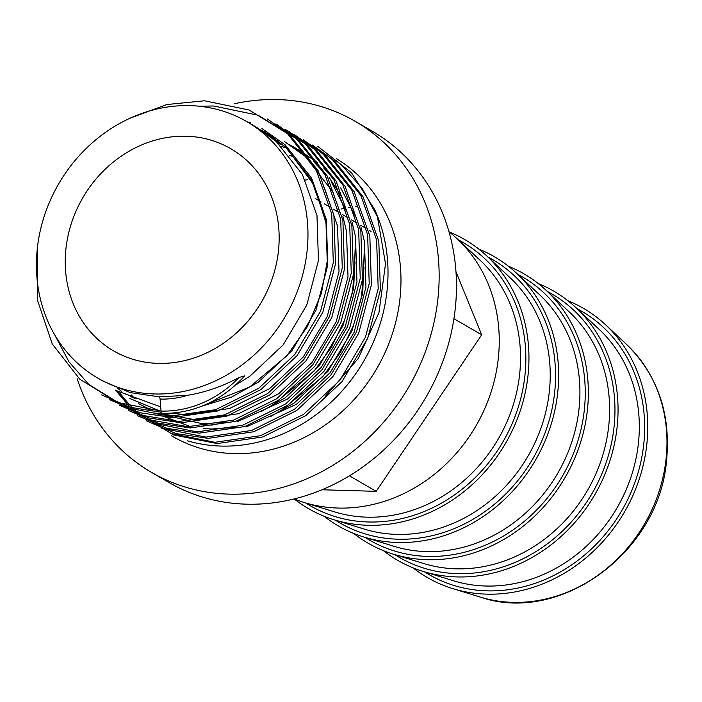 <?xml version="1.0" encoding="UTF-8"?>
<svg xmlns="http://www.w3.org/2000/svg" width="702" height="702" viewBox="0 0 702 702"><rect width="100%" height="100%" fill="white"/><g stroke="black" fill="none" stroke-linecap="round" stroke-linejoin="round"><path stroke-width="1.05" d="M119.831 392.787A161.241 142.734 -59.9 0 0 131.739 407.037M134.494 409.81A161.241 142.734 -59.9 0 0 139.329 414.294M187.443 440.803A161.241 142.734 -59.9 0 0 386.714 293.568A161.241 142.734 -59.9 0 0 374.877 209.968L351.535 172.824L317.848 146.411M567.892 300.728A155.59 137.724 120.1 0 1 605.607 324.824A155.59 137.724 120.1 0 1 646.507 446.981A155.59 137.724 120.1 0 1 452.711 588.601A155.59 137.724 120.1 0 1 413.057 567.848M538.188 283.511A155.59 137.724 120.1 0 1 575.903 307.608A155.59 137.724 120.1 0 1 616.804 429.764A155.59 137.724 120.1 0 1 423.008 571.384A155.59 137.724 120.1 0 1 383.362 550.631M508.494 266.295A155.59 137.724 120.1 0 1 546.209 290.391A155.59 137.724 120.1 0 1 587.1 412.548A155.59 137.724 120.1 0 1 393.313 554.168A155.59 137.724 120.1 0 1 353.659 533.415M478.79 249.087A155.59 137.724 120.1 0 1 516.505 273.175A155.59 137.724 120.1 0 1 557.406 395.331A155.59 137.724 120.1 0 1 363.61 536.951A155.59 137.724 120.1 0 1 323.964 516.198M449.096 231.871A155.59 137.724 120.1 0 1 486.811 255.958A155.59 137.724 120.1 0 1 527.702 378.115A155.59 137.724 120.1 0 1 333.915 519.734A155.59 137.724 120.1 0 1 294.261 498.982M448.999 231.792A155.59 137.724 120.1 0 1 457.107 238.75A155.59 137.724 120.1 0 1 498.008 360.898A155.59 137.724 120.1 0 1 304.212 502.518A155.59 137.724 120.1 0 1 294.147 498.938M234.354 103.773A202.939 179.642 120.1 0 1 355.142 121.279A202.939 179.642 120.1 0 1 437.522 302.176A202.939 179.642 120.1 0 1 151.606 472.428A202.939 179.642 120.1 0 1 77.123 378.641M355.142 121.279L372.472 131.318A202.939 179.642 120.1 0 1 454.843 312.223A202.939 179.642 120.1 0 1 168.928 482.476L151.606 472.428M66.172 246.735A116.839 103.431 120.1 0 1 231.37 149.052A116.839 103.431 120.1 0 1 278.22 252.869A116.839 103.431 120.1 0 1 114.18 351.219A116.839 103.431 120.1 0 1 66.172 246.735M306.774 253.694A148.315 131.292 120.1 0 1 97.824 378.115A148.315 131.292 120.1 0 1 37.618 245.911A148.315 131.292 120.1 0 1 246.569 121.49A148.315 131.292 120.1 0 1 306.774 253.694M159.187 396.832A3.062 1.281 -88.3 0 1 160.082 399.078L161.039 411.074A3.062 1.281 91.7 0 0 162.215 413.408C193.831 413.592 221.341 401.079 244.735 375.86L239.128 377.422C222.578 386.363 205.396 392.339 187.583 395.331L159.187 396.832L130.265 392.611L103.413 381.353L97.824 378.115M246.569 121.49L256.651 127.325L276.167 141.444L302.413 174.465L316.971 215.461L318.454 260.46L306.774 305.08L283.099 344.98L249.798 376.272L235.521 385.117M117.436 388.241L121.595 391.339L117.401 388.224M121.578 391.33L117.418 388.232M261.065 130.019L265.593 132.511L285.109 146.63L311.355 179.642L325.912 220.647L327.395 265.646M261.083 130.028L265.61 132.52L261.091 130.037M265.382 132.915L270.024 135.214M274.596 137.724L270.068 135.24L274.57 137.715M273.701 139.312L278.545 141.207M277.65 142.787L282.055 144.279M277.667 142.804L282.072 144.296L277.694 142.831M281.502 146.49L285.354 147.595L281.52 146.507M325.509 396.182L358.301 358.432L378.931 312.688L385.512 263.847L377.448 216.83L374.877 209.968M305.317 180.045A155.59 137.724 120.1 0 1 307.722 179.712M455.975 271.788L481.695 334.801L376.193 491.339L321.972 489.768M335.53 210.451A155.59 137.724 120.1 0 1 338.022 209.793M341.198 209.029A155.59 137.724 120.1 0 1 344.445 208.327M348.306 207.59A155.59 137.724 120.1 0 1 350.623 207.204M355.212 206.564A155.59 137.724 120.1 0 1 356.546 206.406M349.429 475.824L376.193 491.339M453.94 318.717L481.695 334.801M577.062 308.687A152.202 134.731 120.1 0 1 643.436 446.884A152.202 134.731 120.1 0 1 424.526 571.849M547.367 291.47A152.202 134.731 120.1 0 1 613.732 429.677A152.202 134.731 120.1 0 1 394.822 554.633M517.664 274.263A152.202 134.731 120.1 0 1 584.029 412.46A152.202 134.731 120.1 0 1 365.128 537.416M487.969 257.046A152.202 134.731 120.1 0 1 554.334 395.244A152.202 134.731 120.1 0 1 335.424 520.2M458.266 239.83A152.202 134.731 120.1 0 1 524.631 378.027A152.202 134.731 120.1 0 1 305.73 502.992M171.244 435.617A161.241 142.734 -59.9 0 0 399.684 301.088A161.241 142.734 -59.9 0 0 336.504 158.696M626.623 344.471C658.072 375.561 671.323 414.847 666.373 462.346C658.055 552.772 559.81 624.745 480.212 597.06A148.991 131.888 -59.9 0 0 665.786 461.451A148.991 131.888 -59.9 0 0 626.623 344.471L605.607 324.824M575.903 307.608L599.148 329.343A148.289 131.265 120.1 0 1 638.127 445.77A148.289 131.265 120.1 0 1 453.431 580.747L423.008 571.384M546.209 290.391L569.454 312.127A148.289 131.265 120.1 0 1 608.432 428.553A148.289 131.265 120.1 0 1 423.727 563.53L393.313 554.168M516.505 273.175L539.75 294.919A148.289 131.265 120.1 0 1 578.729 411.337A148.289 131.265 120.1 0 1 394.033 546.314L363.61 536.951M486.811 255.958L510.056 277.702A148.289 131.265 120.1 0 1 549.034 394.129A148.289 131.265 120.1 0 1 364.329 529.106L333.915 519.734M457.107 238.75L480.352 260.486A148.289 131.265 120.1 0 1 519.331 376.913A148.289 131.265 120.1 0 1 334.635 511.89L304.212 502.518M161.258 412.285L130.247 407.3L101.553 394.866M267.453 118.998L289.707 134.933L318.155 170.735L333.915 215.207L335.486 264.022L322.771 312.416L297.043 355.695L260.872 389.628L217.839 410.933L172.201 417.55L140.172 412.776L110.53 400.079M276.439 124.201L298.683 140.137L327.132 175.939L342.892 220.41L344.463 269.226L331.748 317.629L306.019 360.898L269.849 394.831L226.816 416.137L181.186 422.753L149.149 417.98L119.507 405.282M285.416 129.405L307.66 145.34L336.109 181.142L351.869 225.623L353.448 274.429L340.724 322.832L314.996 366.102L278.826 400.043L235.793 421.34L190.163 427.957L158.125 423.183L128.484 410.486M294.392 134.608L316.646 150.544L345.086 186.355L360.846 230.826L362.425 279.633L349.701 328.036L323.973 371.305L287.802 405.247L244.779 426.553L199.14 433.16L167.111 428.387L137.469 415.689M303.369 139.812L325.623 155.747L354.071 191.558L369.831 236.03L371.402 284.837L358.687 333.239L332.959 376.509L296.788 410.451L253.755 431.756L208.117 438.364L176.088 433.59L146.446 420.893M312.355 145.016L334.6 160.951L363.048 196.762L378.808 241.234L380.379 290.049L367.664 338.443L341.935 381.712L305.765 415.654L262.732 436.96L217.102 443.567L173.376 434.871L135.881 411.732L117.787 391.584M239.128 377.422A107.871 95.49 120.1 0 1 161.039 411.074L117.304 402.369L79.817 379.229L52.264 343.945L37.399 299.991L37.654 245.63M129.756 118.331L166.681 104.563L204.501 100.781L249.122 110.003L287.513 133.661L315.961 169.463L331.721 213.943L333.301 262.75L320.577 311.153L294.849 354.422L258.678 388.364L215.646 409.661L170.016 416.277L126.29 407.572L88.794 384.433L68.936 361.793L54.405 334.31M199.21 106.221L213.478 105.984L258.099 115.207L296.49 138.864L324.938 174.675L340.698 219.147L342.278 267.953L329.554 316.356L303.826 359.626L267.655 393.568L224.622 414.873L178.992 421.481L142.541 415.373L109.652 399.069M275.131 123.921L305.475 144.068L333.924 179.879L349.684 224.35L351.254 273.157L338.531 321.56L312.811 364.829L276.641 398.771L233.608 420.077L187.969 426.684L149.008 419.743L114.417 401.193M288.759 131.458L314.452 149.272L342.901 185.082L358.661 229.554L360.231 278.369L347.516 326.763L321.788 370.033L285.617 403.975L242.585 425.28L196.955 431.888L152.782 423.016M247.666 122.034L250.675 122.332M318.217 150.079L323.429 154.484L351.877 190.286L367.637 234.758L369.217 283.573L356.493 331.967L330.765 375.245L294.594 409.178L251.562 430.484L205.932 437.1L161.767 428.22M128.264 408.336L124.28 404.87M327.193 155.282L332.406 159.687L360.854 195.489L376.614 239.961L378.194 288.776L365.47 337.171L339.742 380.449L303.571 414.382L260.547 435.688L214.909 442.304L170.744 433.424M137.25 413.539L132.397 409.284M129.379 406.405L115.488 390.163M336.17 160.486L341.391 164.891L362.179 188.364L377.448 216.83M324.192 187.18L337.522 226.053L339.013 271.551L327.193 316.663L303.255 357.011L269.577 388.645L229.51 408.52L187.022 414.698L170.893 413.25M160.135 411.047L129.501 398.385M284.398 141.506L305.238 156.414L333.169 192.383M342.918 216.453L346.498 231.256L347.999 276.755L336.17 321.876L312.232 362.214L278.554 393.848L238.487 413.724L195.998 419.901L159.319 413.302M152.264 410.573L138.478 403.589M293.375 146.709L307.616 156.151M313.697 161.162L321.297 168.445M329.098 177.404L342.146 197.587M351.913 221.692L355.475 236.46L356.976 281.958L345.147 327.079L321.209 367.418L287.539 399.061L237.232 421.726M212.399 425.061L201.132 424.956M360.889 226.878L364.452 241.663L365.953 287.162L354.133 332.283L330.186 372.622L296.516 404.264L246.2 426.939M261.925 128.536L285.056 144.717L311.591 178.097L326.307 219.55L327.808 265.058L315.988 310.17L292.041 350.509L258.371 382.151L231.327 397.192L202.229 406.046M160.705 406.914L116.067 390.531M288.864 144.156L308.38 157.239M314.812 162.917L323.35 171.858M331.704 182.669L346.814 211.811M355.133 248.859L353.764 287.829L342.927 325.781L318.98 366.128L285.31 397.762L261.592 411.337M226.448 422.13L202.746 423.815L155.888 413.101M150.386 410.389L142.997 406.142M297.841 149.359L317.357 162.443M323.789 168.12L332.327 177.062M340.681 187.873L355.791 217.015M364.119 254.142L362.741 293.076L351.904 330.993L327.957 371.332L294.287 402.966L270.551 416.549M235.424 427.334L211.732 429.019L203.791 428.58M190.821 426.719L154.738 413.022M132.037 395.551L131.467 394.98M278.624 143.699L282.52 144.735M187.583 395.331A96.894 85.767 120.1 0 1 160.082 399.078M289.689 155.59L293.067 156.449M480.212 597.06L452.711 588.601M371.033 231.379L369.349 230.379M365.97 228.396L360.53 225.184M356.958 223.078L351.526 219.875M347.938 217.769L342.523 214.566M338.926 212.452L333.292 209.126M329.914 207.134L324.28 203.817M321.095 201.939L315.268 198.499M285.398 147.639L281.546 146.542M270.051 135.232L265.417 132.932M265.593 132.511L286.328 147.753L314.198 185.337L326.219 223.587L327.781 258.362L321.402 293.348L307.467 326.491L286.828 355.844L249.649 387.03L206.212 404.343M136.109 398.92L130.598 396.551M355.08 261.89L352.553 291.295L344.568 320.13L331.449 347.227L313.768 371.463L272.56 404.984M364.057 267.111L361.53 296.516L353.545 325.351L340.426 352.439L322.745 376.667L281.563 410.17"/></g></svg>
